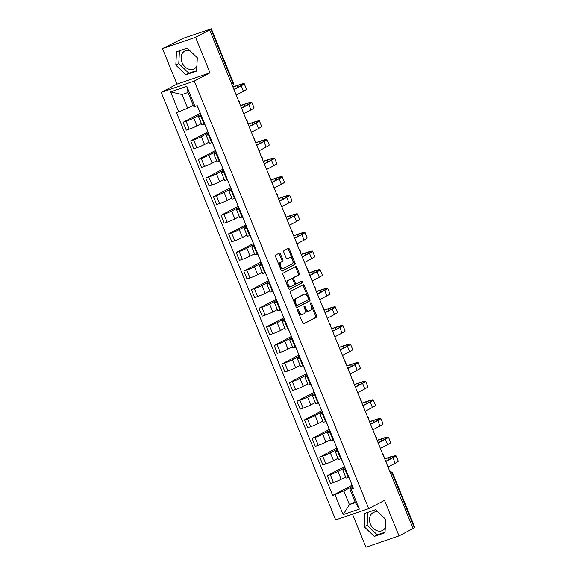 <?xml version="1.0" encoding="UTF-8"?>
<svg xmlns="http://www.w3.org/2000/svg" width="576" height="576" viewBox="0 0 576 576"><rect width="100%" height="100%" fill="white"/><g stroke="black" fill="none" stroke-linecap="round" stroke-linejoin="round"><path stroke-width="0.86" d="M297.763 309.499A0.886 0.547 71.1 0 0 297.612 310.572L302.681 323.006A1.267 0.778 71.1 0 0 303.79 323.842A1.267 0.778 71.1 0 0 303.854 323.813L316.361 317.268A1.267 0.778 71.1 0 0 316.577 315.734L311.508 303.3A0.886 0.547 71.1 0 0 310.536 303.811L311.191 305.424A4.054 2.491 71.1 0 1 310.493 310.327L309.449 310.874A4.054 2.491 71.1 0 1 309.233 310.968A4.054 2.491 71.1 0 1 305.698 308.297L305.042 306.684A0.886 0.547 71.1 0 0 304.07 307.195L304.726 308.801A4.054 2.491 71.1 0 1 304.034 313.711L302.99 314.258A4.054 2.491 71.1 0 1 302.774 314.352A4.054 2.491 71.1 0 1 299.239 311.674L298.584 310.068A0.886 0.547 71.1 0 0 297.763 309.499M385.265 527.796A10.073 7.913 62.4 0 1 382.586 530.431A10.073 7.913 62.4 0 1 370.397 524.081A10.073 7.913 62.4 0 1 373.248 512.59A10.073 7.913 62.4 0 1 378.086 512.093M196.877 66.168A10.073 7.913 62.4 0 1 194.206 68.81A10.073 7.913 62.4 0 1 182.016 62.453A10.073 7.913 62.4 0 1 184.86 50.962A10.073 7.913 62.4 0 1 189.698 50.465M280.433 253.915A1.267 0.778 71.1 0 0 279.324 253.08A1.267 0.778 71.1 0 0 279.259 253.109L275.753 254.945A1.267 0.778 71.1 0 0 275.53 256.478L281.167 270.288A1.267 0.778 71.1 0 0 282.276 271.123A1.267 0.778 71.1 0 0 282.341 271.094L294.847 264.55A1.267 0.778 71.1 0 0 295.063 263.016L289.433 249.206A1.267 0.778 71.1 0 0 288.324 248.371A1.267 0.778 71.1 0 0 288.259 248.4L284.018 250.618A1.267 0.778 71.1 0 0 283.802 252.151L286.214 258.062A1.267 0.778 71.1 0 0 287.316 258.898A1.267 0.778 71.1 0 0 287.388 258.869L289.49 257.767A3.391 2.081 71.1 0 1 289.67 257.695A3.391 2.081 71.1 0 1 292.68 260.078A3.391 2.081 71.1 0 1 292.039 264.031L283.81 268.337A3.391 2.081 71.1 0 1 283.63 268.416A3.391 2.081 71.1 0 1 280.613 266.033A3.391 2.081 71.1 0 1 281.254 262.08L282.629 261.36A1.267 0.778 71.1 0 0 282.845 259.826L280.433 253.915L279.468 254.246A1.267 0.778 71.1 0 0 278.69 253.411M194.263 81.094L210.053 72.835L195.552 37.31L209.642 29.938L413.107 528.523L399.024 535.896L384.523 500.364L368.741 508.63L194.263 81.094L161.201 92.405L335.671 519.934L368.741 508.63M290.599 291.341A1.267 0.778 71.1 0 0 290.383 292.874L296.021 306.684A1.267 0.778 71.1 0 0 297.122 307.519A1.267 0.778 71.1 0 0 297.194 307.49L309.701 300.946A1.267 0.778 71.1 0 0 309.917 299.412L304.279 285.602A1.267 0.778 71.1 0 0 303.178 284.767A1.267 0.778 71.1 0 0 303.113 284.796L290.599 291.341M288.598 288.49L282.96 274.68A1.267 0.778 71.1 0 1 283.176 273.146L295.682 266.602A1.267 0.778 71.1 0 1 295.754 266.573A1.267 0.778 71.1 0 1 296.856 267.408L299.268 273.312A1.267 0.778 71.1 0 1 299.052 274.846L293.976 277.502A1.267 0.778 71.1 0 0 293.76 279.036L295.358 282.96A1.267 0.778 71.1 0 0 296.467 283.795A1.267 0.778 71.1 0 0 296.532 283.766L301.817 281.002A0.886 0.547 71.1 0 1 302.479 282.636L289.764 289.296A1.267 0.778 71.1 0 1 289.699 289.325A1.267 0.778 71.1 0 1 288.598 288.49M195.552 37.31L162.482 48.614L183.074 38.362L211.334 28.8L233.374 82.807L232.913 83.124L210.874 29.117L211.334 28.8M352.483 514.188L365.954 547.2L399.024 535.896M162.482 48.614L176.983 84.139L161.201 92.405M209.642 29.938L210.874 29.117M391.01 474.372L392.76 473.378L414.799 527.386L414.338 527.702L392.299 473.695A2.585 2.03 -117.6 0 0 389.995 471.881M413.05 528.379L414.338 527.702M345.686 469.375L345.082 469.584A5.94 0.439 157.8 0 1 342.842 470.124L346.054 477.986A5.94 0.439 -22.2 0 0 348.293 477.446L348.898 477.245M344.887 467.798L337.932 471.434A5.94 0.439 157.8 0 1 330.235 474.66L333.446 482.522A5.94 0.439 -22.2 0 0 341.143 479.304L345.629 476.957M333.446 482.522L330.509 483.53L327.298 475.661L344.434 466.69M342.842 470.124A5.94 0.439 157.8 0 1 343.908 469.39L345.254 468.691M330.235 474.66L327.298 475.661M338.098 450.778L337.493 450.979A5.94 0.439 157.8 0 1 335.254 451.519L338.465 459.389A5.94 0.439 -22.2 0 0 340.704 458.849L341.309 458.647M336.845 448.092L319.709 457.063L322.92 464.933L325.858 463.925A5.94 0.439 -22.2 0 0 333.547 460.706L338.04 458.359M335.254 451.519A5.94 0.439 157.8 0 1 336.319 450.792L337.658 450.094M337.298 449.194L330.336 452.837A5.94 0.439 157.8 0 1 322.646 456.055L319.709 457.063M330.509 432.18L329.904 432.382A5.94 0.439 157.8 0 1 327.665 432.922L330.876 440.791A5.94 0.439 -22.2 0 0 333.115 440.251L333.72 440.042M329.256 429.494L312.12 438.466L315.331 446.335L318.269 445.327A5.94 0.439 -22.2 0 0 325.958 442.109L330.451 439.762M327.665 432.922A5.94 0.439 157.8 0 1 328.723 432.194L330.07 431.489M329.71 430.596L322.747 434.239A5.94 0.439 157.8 0 1 315.058 437.458L312.12 438.466M322.92 413.575L322.315 413.784A5.94 0.439 157.8 0 1 320.069 414.324L323.28 422.194A5.94 0.439 -22.2 0 0 325.526 421.654L326.131 421.445M321.667 410.897L304.524 419.868L307.735 427.738L310.68 426.73A5.94 0.439 -22.2 0 0 318.37 423.511L322.862 421.157M320.069 414.324A5.94 0.439 157.8 0 1 321.134 413.597L322.481 412.891M322.114 411.998L315.158 415.642A5.94 0.439 157.8 0 1 307.469 418.86L304.524 419.868M315.331 394.978L314.726 395.186A5.94 0.439 157.8 0 1 312.48 395.726L315.691 403.596A5.94 0.439 -22.2 0 0 317.938 403.056L318.542 402.847M314.078 392.299L296.935 401.27L300.146 409.14L303.091 408.132A5.94 0.439 -22.2 0 0 310.781 404.914L315.274 402.559M312.48 395.726A5.94 0.439 157.8 0 1 313.546 394.999L314.892 394.294M314.525 393.401L307.57 397.044A5.94 0.439 157.8 0 1 299.88 400.262L296.935 401.27M307.735 376.38L307.138 376.589A5.94 0.439 157.8 0 1 304.891 377.129L308.102 384.998A5.94 0.439 -22.2 0 0 310.349 384.458L310.946 384.25M306.49 373.702L289.346 382.673L292.558 390.535L295.502 389.534A5.94 0.439 -22.2 0 0 303.192 386.316L307.678 383.962M304.891 377.129A5.94 0.439 157.8 0 1 305.957 376.402L307.303 375.696M306.936 374.803L299.981 378.446A5.94 0.439 157.8 0 1 292.291 381.665L289.346 382.673M300.146 357.782L299.542 357.991A5.94 0.439 157.8 0 1 297.302 358.531L300.514 366.401A5.94 0.439 -22.2 0 0 302.753 365.861L303.358 365.652M298.894 355.104L281.758 364.068L284.969 371.938L287.906 370.937A5.94 0.439 -22.2 0 0 295.603 367.711L300.089 365.364M297.302 358.531A5.94 0.439 157.8 0 1 298.368 357.804L299.714 357.098M299.347 356.206L292.392 359.849A5.94 0.439 157.8 0 1 284.695 363.067L281.758 364.068M292.558 339.185L291.953 339.394A5.94 0.439 157.8 0 1 289.714 339.934L292.925 347.796A5.94 0.439 -22.2 0 0 295.164 347.256L295.769 347.054M291.305 336.506L274.169 345.47L277.38 353.34L280.318 352.339A5.94 0.439 -22.2 0 0 288.007 349.114L292.5 346.766M289.714 339.934A5.94 0.439 157.8 0 1 290.779 339.206L292.118 338.501M291.758 337.608L284.796 341.244A5.94 0.439 157.8 0 1 277.106 344.47L274.169 345.47M284.969 320.587L284.364 320.789A5.94 0.439 157.8 0 1 282.125 321.329L285.336 329.198A5.94 0.439 -22.2 0 0 287.575 328.658L288.18 328.457M283.716 317.902L266.58 326.873L269.791 334.742L272.729 333.734A5.94 0.439 -22.2 0 0 280.418 330.516L284.911 328.169M282.125 321.329A5.94 0.439 157.8 0 1 283.183 320.602L284.53 319.903M284.17 319.01L277.207 322.646A5.94 0.439 157.8 0 1 269.518 325.872L266.58 326.873M277.38 301.99L276.775 302.191A5.94 0.439 157.8 0 1 274.529 302.731L277.74 310.601A5.94 0.439 -22.2 0 0 279.986 310.061L280.591 309.859M276.127 299.304L258.984 308.275L262.195 316.145L265.14 315.137A5.94 0.439 -22.2 0 0 272.83 311.918L277.322 309.571M274.529 302.731A5.94 0.439 157.8 0 1 275.594 302.004L276.941 301.298M276.574 300.406L269.618 304.049A5.94 0.439 157.8 0 1 261.929 307.267L258.984 308.275M269.791 283.392L269.186 283.594A5.94 0.439 157.8 0 1 266.94 284.134L270.151 292.003A5.94 0.439 -22.2 0 0 272.398 291.463L273.002 291.254M268.538 280.706L251.395 289.678L254.606 297.547L257.551 296.539A5.94 0.439 -22.2 0 0 265.241 293.321L269.734 290.966M266.94 284.134A5.94 0.439 157.8 0 1 268.006 283.406L269.352 282.701M268.985 281.808L262.03 285.451A5.94 0.439 157.8 0 1 254.34 288.67L251.395 289.678M262.195 264.787L261.598 264.996A5.94 0.439 157.8 0 1 259.351 265.536L262.562 273.406A5.94 0.439 -22.2 0 0 264.809 272.866L265.406 272.657M260.95 262.109L243.806 271.08L247.018 278.95L249.962 277.942A5.94 0.439 -22.2 0 0 257.652 274.723L262.138 272.369M259.351 265.536A5.94 0.439 157.8 0 1 260.417 264.809L261.763 264.103M261.396 263.21L254.441 266.854A5.94 0.439 157.8 0 1 246.751 270.072L243.806 271.08M254.606 246.19L254.009 246.398A5.94 0.439 157.8 0 1 251.762 246.938L254.974 254.808A5.94 0.439 -22.2 0 0 257.213 254.268L257.818 254.059M253.354 243.511L236.218 252.482L239.429 260.345L242.366 259.344A5.94 0.439 -22.2 0 0 250.063 256.126L254.549 253.771M251.762 246.938A5.94 0.439 157.8 0 1 252.828 246.211L254.174 245.506M253.807 244.613L246.852 248.256A5.94 0.439 157.8 0 1 239.155 251.474L236.218 252.482M247.018 227.592L246.413 227.801A5.94 0.439 157.8 0 1 244.174 228.341L247.385 236.21A5.94 0.439 -22.2 0 0 249.624 235.67L250.229 235.462M245.765 224.914L228.629 233.878L231.84 241.747L234.778 240.746A5.94 0.439 -22.2 0 0 242.467 237.521L246.96 235.174M244.174 228.341A5.94 0.439 157.8 0 1 245.239 227.614L246.578 226.908M246.218 226.015L239.256 229.658A5.94 0.439 157.8 0 1 231.566 232.877L228.629 233.878M239.429 208.994L238.824 209.203A5.94 0.439 157.8 0 1 236.585 209.743L239.796 217.606A5.94 0.439 -22.2 0 0 242.035 217.066L242.64 216.864M238.176 206.316L221.04 215.28L224.251 223.15L227.189 222.149A5.94 0.439 -22.2 0 0 234.878 218.923L239.371 216.576M236.585 209.743A5.94 0.439 157.8 0 1 237.643 209.016L238.99 208.31M238.63 207.418L231.667 211.054A5.94 0.439 157.8 0 1 223.978 214.279L221.04 215.28M231.84 190.397L231.235 190.598A5.94 0.439 157.8 0 1 228.989 191.138L232.2 199.008A5.94 0.439 -22.2 0 0 234.446 198.468L235.051 198.266M230.587 187.711L213.451 196.682L216.662 204.552L219.6 203.544A5.94 0.439 -22.2 0 0 227.29 200.326L231.782 197.978M228.989 191.138A5.94 0.439 157.8 0 1 230.054 190.411L231.401 189.713M231.034 188.82L224.078 192.456A5.94 0.439 157.8 0 1 216.389 195.682L213.451 196.682M224.251 171.799L223.646 172.001A5.94 0.439 157.8 0 1 221.4 172.541L224.611 180.41A5.94 0.439 -22.2 0 0 226.858 179.87L227.462 179.669M222.998 169.114L205.855 178.085L209.066 185.954L212.011 184.946A5.94 0.439 -22.2 0 0 219.701 181.728L224.194 179.381M221.4 172.541A5.94 0.439 157.8 0 1 222.466 171.814L223.812 171.115M223.445 170.215L216.49 173.858A5.94 0.439 157.8 0 1 208.8 177.077L205.855 178.085M216.662 153.202L216.058 153.403A5.94 0.439 157.8 0 1 213.811 153.943L217.022 161.813A5.94 0.439 -22.2 0 0 219.269 161.273L219.874 161.064M215.41 150.516L198.266 159.487L201.478 167.357L204.422 166.349A5.94 0.439 -22.2 0 0 212.112 163.13L216.605 160.776M213.811 153.943A5.94 0.439 157.8 0 1 214.877 153.216L216.223 152.51M215.856 151.618L208.901 155.261A5.94 0.439 157.8 0 1 201.211 158.479L198.266 159.487M209.066 134.597L208.469 134.806A5.94 0.439 157.8 0 1 206.222 135.346L209.434 143.215A5.94 0.439 -22.2 0 0 211.68 142.675L212.278 142.466M207.814 131.918L190.678 140.89L193.889 148.759L196.826 147.751A5.94 0.439 -22.2 0 0 204.523 144.533L209.009 142.178M206.222 135.346A5.94 0.439 157.8 0 1 207.288 134.618L208.634 133.913M208.267 133.02L201.312 136.663A5.94 0.439 157.8 0 1 193.615 139.882L190.678 140.89M201.478 115.999L200.873 116.208A5.94 0.439 157.8 0 1 198.634 116.748L201.845 124.618A5.94 0.439 -22.2 0 0 204.084 124.078L204.689 123.869M200.225 113.321L183.089 122.292L186.3 130.154L189.238 129.154A5.94 0.439 -22.2 0 0 196.927 125.935L201.42 123.581M198.634 116.748A5.94 0.439 157.8 0 1 199.699 116.021L201.038 115.315M200.678 114.422L193.723 118.066A5.94 0.439 157.8 0 1 186.026 121.284L183.089 122.292M352.476 486.396L343.822 490.925L349.416 504.634L355.392 502.589L349.798 488.88L352.843 487.289M355.025 501.696L349.416 504.634L343.13 514.663L334.958 494.633L343.822 490.925M349.798 488.88L351.158 489.096L359.33 509.126L343.13 514.663M178.783 111.931L170.604 91.901L186.804 86.364L194.976 106.394L193.622 106.178L188.021 92.47L182.045 94.514L187.639 108.223L176.515 112.709L332.69 495.41L334.958 494.633M351.158 489.096L353.419 488.326L197.244 105.624L194.976 106.394M364.882 513.396L364.205 526.738L374.27 536.407L385.013 532.735L385.69 519.394L375.624 509.724L364.882 513.396M210.053 72.835L176.983 84.139M176.494 51.775L175.817 65.117L185.882 74.779L196.625 71.107L197.302 57.766L187.236 48.096L176.494 51.775M187.639 108.223L193.255 105.286M352.03 485.294L332.69 495.41M359.33 509.126L355.392 502.589M188.021 92.47L186.804 86.364M182.045 94.514L170.604 91.901M367.826 512.395L367.178 525.182L377.244 534.852L385.042 532.188M367.178 525.182L364.205 526.738M377.244 534.852L374.27 536.407M179.438 50.767L178.79 63.554L188.856 73.224L196.654 70.56M178.79 63.554L175.817 65.117M188.856 73.224L185.882 74.779M297.511 310.19A0.886 0.547 71.1 0 1 297.619 310.399L298.274 312.005A4.054 2.491 71.1 0 0 301.81 314.676L302.774 314.352M309.233 310.968L308.268 311.299A4.054 2.491 71.1 0 1 304.733 308.621L304.078 307.015A0.886 0.547 71.1 0 0 303.97 306.806M303.466 323.849L315.396 317.599A1.267 0.778 71.1 0 0 315.612 316.066L310.543 303.631A0.886 0.547 71.1 0 0 310.435 303.422M296.798 307.519L308.736 301.277A1.267 0.778 71.1 0 0 308.952 299.743L303.314 285.934A1.267 0.778 71.1 0 0 302.537 285.098M296.467 304.891A0.886 0.547 71.1 0 0 297.288 305.453L308.268 299.707A0.886 0.547 71.1 0 0 308.419 298.634L307.728 296.935A4.054 2.491 71.1 0 0 304.193 294.264A4.054 2.491 71.1 0 0 303.977 294.358L296.474 298.282A4.054 2.491 71.1 0 0 295.776 303.192L296.467 304.891L295.502 305.215A0.886 0.547 71.1 0 0 296.323 305.784L297.194 305.489M303.451 294.53A4.054 2.491 71.1 0 0 303.228 294.595A4.054 2.491 71.1 0 0 303.012 294.682L303.977 294.358M295.502 305.215L294.811 303.523A4.054 2.491 71.1 0 1 295.51 298.613L303.012 294.682M296.395 283.81L295.567 284.098A1.267 0.778 71.1 0 1 295.502 284.126A1.267 0.778 71.1 0 1 294.394 283.284L292.795 279.367A1.267 0.778 71.1 0 1 293.011 277.834L298.087 275.177A1.267 0.778 71.1 0 0 298.303 273.643L295.891 267.732A1.267 0.778 71.1 0 0 295.114 266.897M289.375 289.325L301.522 282.967A0.886 0.547 71.1 0 0 301.183 281.333M288.713 280.26A3.391 2.081 71.1 0 0 288.072 284.213A3.391 2.081 71.1 0 0 291.089 286.596A3.391 2.081 71.1 0 0 291.269 286.517L294.17 284.998A1.267 0.778 71.1 0 0 294.386 283.464L292.788 279.547A1.267 0.778 71.1 0 0 291.686 278.712A1.267 0.778 71.1 0 0 291.614 278.741L287.748 280.591A3.391 2.081 71.1 0 0 287.114 284.544A3.391 2.081 71.1 0 0 290.124 286.927A3.391 2.081 71.1 0 0 290.304 286.848M290.794 279.022A1.267 0.778 71.1 0 0 290.722 279.043A1.267 0.778 71.1 0 0 290.65 279.072L291.614 278.741M287.748 280.591L290.65 279.072M282.845 268.668A3.391 2.081 71.1 0 1 282.665 268.747A3.391 2.081 71.1 0 1 279.648 266.364A3.391 2.081 71.1 0 1 280.289 262.411L281.664 261.691A1.267 0.778 71.1 0 0 281.88 260.158L279.468 254.246M288.893 257.976A3.391 2.081 71.1 0 0 288.706 258.019A3.391 2.081 71.1 0 0 288.526 258.098L289.49 257.767M286.992 258.898L288.526 258.098M281.945 271.13L293.882 264.881A1.267 0.778 71.1 0 0 294.098 263.347L288.468 249.538A1.267 0.778 71.1 0 0 287.683 248.702M351.245 483.379L353.16 487.685M384.754 459.043L388.62 457.718A15.494 1.152 157.8 0 1 394.474 456.307A15.494 1.152 157.8 0 1 391.694 458.208L385.697 461.347M348.761 477.288L350.582 481.363M388.008 467.021L395.186 463.262A17.172 1.274 -22.2 0 0 398.268 461.16L396.029 455.674A17.172 1.274 -22.2 0 0 389.542 457.236L384.696 458.892M385.776 461.534L392.947 457.783A17.172 1.274 -22.2 0 0 396.029 455.674M343.656 464.782L345.571 469.087M377.165 440.438L381.031 439.121A15.494 1.152 157.8 0 1 386.885 437.71A15.494 1.152 157.8 0 1 384.106 439.61L378.108 442.75M341.172 458.69L342.994 462.766M380.419 448.423L387.598 444.665A17.172 1.274 -22.2 0 0 390.672 442.562L388.44 437.076A17.172 1.274 -22.2 0 0 381.953 438.638L377.107 440.294M378.18 442.937L385.358 439.178A17.172 1.274 -22.2 0 0 388.44 437.076M336.067 446.184L337.982 450.482M369.576 421.841L373.442 420.523A15.494 1.152 157.8 0 1 379.296 419.112A15.494 1.152 157.8 0 1 376.517 421.013L370.519 424.152M333.583 440.093L335.398 444.168M372.83 429.826L380.009 426.067A17.172 1.274 -22.2 0 0 383.083 423.965L380.844 418.478A17.172 1.274 -22.2 0 0 374.364 420.041L369.518 421.697M370.591 424.339L377.77 420.581A17.172 1.274 -22.2 0 0 380.844 418.478M328.478 427.586L330.386 431.885M361.987 403.243L365.854 401.926A15.494 1.152 157.8 0 1 371.7 400.514A15.494 1.152 157.8 0 1 368.928 402.415L362.923 405.554M325.994 421.495L327.809 425.57M365.242 411.221L372.42 407.47A17.172 1.274 -22.2 0 0 375.494 405.36L373.255 399.881A17.172 1.274 -22.2 0 0 366.768 401.443L361.922 403.099M363.002 405.742L370.181 401.983A17.172 1.274 -22.2 0 0 373.255 399.881M320.89 408.989L322.798 413.287M354.398 384.646L358.258 383.321A15.494 1.152 157.8 0 1 364.111 381.917A15.494 1.152 157.8 0 1 361.339 383.81L355.334 386.957M318.398 402.898L320.22 406.973M357.653 392.623L364.824 388.872A17.172 1.274 -22.2 0 0 367.906 386.762L365.666 381.283A17.172 1.274 -22.2 0 0 359.179 382.846L354.334 384.502M355.414 387.144L362.592 383.386A17.172 1.274 -22.2 0 0 365.666 381.283M313.294 390.384L315.209 394.69M346.802 366.048L350.669 364.723A15.494 1.152 157.8 0 1 356.522 363.319A15.494 1.152 157.8 0 1 353.743 365.213L347.746 368.352M310.81 384.3L312.631 388.368M350.064 374.026L357.235 370.274A17.172 1.274 -22.2 0 0 360.317 368.165L358.078 362.686A17.172 1.274 -22.2 0 0 351.59 364.241L346.745 365.904M347.825 368.539L354.996 364.788A17.172 1.274 -22.2 0 0 358.078 362.686M305.705 371.786L307.62 376.092M339.214 347.45L343.08 346.126A15.494 1.152 157.8 0 1 348.934 344.714A15.494 1.152 157.8 0 1 346.154 346.615L340.157 349.754M303.221 365.695L305.042 369.77M342.468 355.428L349.646 351.67A17.172 1.274 -22.2 0 0 352.728 349.567L350.489 344.081A17.172 1.274 -22.2 0 0 344.002 345.643L339.156 347.299M340.236 349.942L347.407 346.19A17.172 1.274 -22.2 0 0 350.489 344.081M298.116 353.189L300.031 357.494M331.625 328.853L335.491 327.528A15.494 1.152 157.8 0 1 341.345 326.117A15.494 1.152 157.8 0 1 338.566 328.018L332.568 331.157M295.632 347.098L297.454 351.173M334.879 336.83L342.058 333.072A17.172 1.274 -22.2 0 0 345.132 330.97L342.9 325.483A17.172 1.274 -22.2 0 0 336.413 327.046L331.567 328.702M332.64 331.344L339.818 327.593A17.172 1.274 -22.2 0 0 342.9 325.483M290.527 334.591L292.442 338.897M324.036 310.248L327.902 308.93A15.494 1.152 157.8 0 1 333.756 307.519A15.494 1.152 157.8 0 1 330.977 309.42L324.979 312.559M288.043 328.5L289.865 332.575M327.29 318.233L334.469 314.474A17.172 1.274 -22.2 0 0 337.543 312.372L335.304 306.886A17.172 1.274 -22.2 0 0 328.824 308.448L323.978 310.104M325.051 312.746L332.23 308.988A17.172 1.274 -22.2 0 0 335.304 306.886M282.938 315.994L284.854 320.299M316.447 291.65L320.314 290.333A15.494 1.152 157.8 0 1 326.16 288.922A15.494 1.152 157.8 0 1 323.388 290.822L317.383 293.962M280.454 309.902L282.269 313.978M319.702 299.635L326.88 295.877A17.172 1.274 -22.2 0 0 329.954 293.774L327.715 288.288A17.172 1.274 -22.2 0 0 321.235 289.85L316.382 291.506M317.462 294.149L324.641 290.39A17.172 1.274 -22.2 0 0 327.715 288.288M275.35 297.396L277.258 301.694M308.858 273.053L312.725 271.735A15.494 1.152 157.8 0 1 318.571 270.324A15.494 1.152 157.8 0 1 315.799 272.225L309.794 275.364M272.858 291.305L274.68 295.38M312.113 281.03L319.284 277.279A17.172 1.274 -22.2 0 0 322.366 275.177L320.126 269.69A17.172 1.274 -22.2 0 0 313.639 271.253L308.794 272.909M309.874 275.551L317.052 271.793A17.172 1.274 -22.2 0 0 320.126 269.69M267.754 278.798L269.669 283.097M301.262 254.455L305.129 253.13A15.494 1.152 157.8 0 1 310.982 251.726A15.494 1.152 157.8 0 1 308.203 253.62L302.206 256.766M265.27 272.707L267.091 276.782M304.524 262.433L311.695 258.682A17.172 1.274 -22.2 0 0 314.777 256.572L312.538 251.093A17.172 1.274 -22.2 0 0 306.05 252.655L301.205 254.311M302.285 256.954L309.456 253.195A17.172 1.274 -22.2 0 0 312.538 251.093M260.165 260.194L262.08 264.499M293.674 235.858L297.54 234.533A15.494 1.152 157.8 0 1 303.394 233.129A15.494 1.152 157.8 0 1 300.614 235.022L294.617 238.162M257.681 254.11L259.502 258.178M296.928 243.835L304.106 240.084A17.172 1.274 -22.2 0 0 307.188 237.974L304.949 232.495A17.172 1.274 -22.2 0 0 298.462 234.05L293.616 235.714M294.696 238.349L301.867 234.598A17.172 1.274 -22.2 0 0 304.949 232.495M252.576 241.596L254.491 245.902M286.085 217.26L289.951 215.935A15.494 1.152 157.8 0 1 295.805 214.524A15.494 1.152 157.8 0 1 293.026 216.425L287.028 219.564M250.092 235.512L251.914 239.58M289.339 225.238L296.518 221.479A17.172 1.274 -22.2 0 0 299.592 219.377L297.36 213.89A17.172 1.274 -22.2 0 0 290.873 215.453L286.027 217.109M287.1 219.751L294.278 216A17.172 1.274 -22.2 0 0 297.36 213.89M244.987 222.998L246.902 227.304M278.496 198.662L282.362 197.338A15.494 1.152 157.8 0 1 288.216 195.926A15.494 1.152 157.8 0 1 285.437 197.827L279.439 200.966M242.503 216.907L244.325 220.982M281.75 206.64L288.929 202.882A17.172 1.274 -22.2 0 0 292.003 200.779L289.764 195.293A17.172 1.274 -22.2 0 0 283.284 196.855L278.438 198.511M279.511 201.154L286.69 197.402A17.172 1.274 -22.2 0 0 289.764 195.293M237.398 204.401L239.314 208.706M270.907 180.065L274.774 178.74A15.494 1.152 157.8 0 1 280.62 177.329A15.494 1.152 157.8 0 1 277.848 179.23L271.85 182.369M234.914 198.31L236.729 202.385M274.162 188.042L281.34 184.284A17.172 1.274 -22.2 0 0 284.414 182.182L282.175 176.695A17.172 1.274 -22.2 0 0 275.695 178.258L270.842 179.914M271.922 182.556L279.101 178.798A17.172 1.274 -22.2 0 0 282.175 176.695M229.81 185.803L231.718 190.109M263.318 161.46L267.185 160.142A15.494 1.152 157.8 0 1 273.031 158.731A15.494 1.152 157.8 0 1 270.259 160.632L264.254 163.771M227.318 179.712L229.14 183.787M266.573 169.445L273.751 165.686A17.172 1.274 -22.2 0 0 276.826 163.584L274.586 158.098A17.172 1.274 -22.2 0 0 268.099 159.66L263.254 161.316M264.334 163.958L271.512 160.2A17.172 1.274 -22.2 0 0 274.586 158.098M222.214 167.206L224.129 171.504M255.722 142.862L259.589 141.545A15.494 1.152 157.8 0 1 265.442 140.134A15.494 1.152 157.8 0 1 262.663 142.034L256.666 145.174M219.73 161.114L221.551 165.19M258.984 150.84L266.155 147.089A17.172 1.274 -22.2 0 0 269.237 144.986L266.998 139.5A17.172 1.274 -22.2 0 0 260.51 141.062L255.665 142.718M256.745 145.361L263.923 141.602A17.172 1.274 -22.2 0 0 266.998 139.5M214.625 148.608L216.54 152.906M248.134 124.265L252 122.94A15.494 1.152 157.8 0 1 257.854 121.536A15.494 1.152 157.8 0 1 255.074 123.437L249.077 126.576M212.141 142.517L213.962 146.592M251.395 132.242L258.566 128.491A17.172 1.274 -22.2 0 0 261.648 126.382L259.409 120.902A17.172 1.274 -22.2 0 0 252.922 122.465L248.076 124.121M249.156 126.763L256.327 123.005A17.172 1.274 -22.2 0 0 259.409 120.902M207.036 130.01L208.951 134.309M240.545 105.667L244.411 104.342A15.494 1.152 157.8 0 1 250.265 102.938A15.494 1.152 157.8 0 1 247.486 104.832L241.488 107.971M204.552 123.919L206.374 127.994M243.799 113.645L250.978 109.894A17.172 1.274 -22.2 0 0 254.059 107.784L251.82 102.305A17.172 1.274 -22.2 0 0 245.333 103.86L240.487 105.523M241.567 108.158L248.738 104.407A17.172 1.274 -22.2 0 0 251.82 102.305M199.447 111.406L201.362 115.711M232.956 87.07L236.822 85.745A15.494 1.152 157.8 0 1 242.676 84.341A15.494 1.152 157.8 0 1 239.897 86.234L233.899 89.374M197.107 105.667L198.785 109.39M236.21 95.047L243.389 91.289A17.172 1.274 -22.2 0 0 246.463 89.186L244.231 83.7A17.172 1.274 -22.2 0 0 237.744 85.262L232.898 86.918M233.971 89.561L241.15 85.81A17.172 1.274 -22.2 0 0 244.231 83.7M193.615 139.882L196.826 147.751M201.211 158.479L204.422 166.349M208.8 177.077L212.011 184.946M216.389 195.682L219.6 203.544M223.978 214.279L227.189 222.149M231.566 232.877L234.778 240.746M239.155 251.474L242.366 259.344M246.751 270.072L249.962 277.942M254.34 288.67L257.551 296.539M261.929 307.267L265.14 315.137M269.518 325.872L272.729 333.734M277.106 344.47L280.318 352.339M284.695 363.067L287.906 370.937M292.291 381.665L295.502 389.534M299.88 400.262L303.091 408.132M307.469 418.86L310.68 426.73M315.058 437.458L318.269 445.327M322.646 456.055L325.858 463.925M186.026 121.284L189.238 129.154M193.723 118.066L196.927 125.935M201.312 136.663L204.523 144.533M208.469 134.806L211.68 142.675M208.901 155.261L212.112 163.13M216.058 153.403L219.269 161.273M216.49 173.858L219.701 181.728M223.646 172.001L226.858 179.87M224.078 192.456L227.29 200.326M231.235 190.598L234.446 198.468M231.667 211.054L234.878 218.923M238.824 209.203L242.035 217.066M239.256 229.658L242.467 237.521M246.413 227.801L249.624 235.67M246.852 248.256L250.063 256.126M254.009 246.398L257.213 254.268M254.441 266.854L257.652 274.723M261.598 264.996L264.809 272.866M262.03 285.451L265.241 293.321M269.186 283.594L272.398 291.463M269.618 304.049L272.83 311.918M276.775 302.191L279.986 310.061M277.207 322.646L280.418 330.516M284.364 320.789L287.575 328.658M284.796 341.244L288.007 349.114M291.953 339.394L295.164 347.256M292.392 359.849L295.603 367.711M299.542 357.991L302.753 365.861M299.981 378.446L303.192 386.316M307.138 376.589L310.349 384.458M307.57 397.044L310.781 404.914M314.726 395.186L317.938 403.056M315.158 415.642L318.37 423.511M322.315 413.784L325.526 421.654M322.747 434.239L325.958 442.109M329.904 432.382L333.115 440.251M330.336 452.837L333.547 460.706M337.493 450.979L340.704 458.849M337.932 471.434L341.143 479.304M345.082 469.584L348.293 477.446M200.873 116.208L204.084 124.078M231.624 83.801L232.913 83.124A2.585 2.03 -117.6 0 1 232.466 85.874M298.274 312.005L299.239 311.674M304.078 307.015L305.042 306.684M304.733 308.621L305.698 308.297M310.543 303.631L311.508 303.3M315.612 316.066L316.577 315.734M315.396 317.599L316.361 317.268M297.619 310.399L298.584 310.068M303.314 285.934L304.279 285.602M308.952 299.743L309.917 299.412M308.736 301.277L309.701 300.946M295.51 298.613L296.474 298.282M294.811 303.523L295.776 303.192M295.891 267.732L296.856 267.408M298.303 273.643L299.268 273.312M298.087 275.177L299.052 274.846M293.011 277.834L293.976 277.502M292.795 279.367L293.76 279.036M294.394 283.284L295.358 282.96M301.522 282.967L302.479 282.636M281.88 260.158L282.845 259.826M281.664 261.691L282.629 261.36M280.289 262.411L281.254 262.08M288.468 249.538L289.433 249.206M294.098 263.347L295.063 263.016M293.882 264.881L294.847 264.55M392.947 457.783L395.186 463.262M388.62 457.718L389.326 459.446M385.358 439.178L387.598 444.665M381.031 439.121L381.737 440.849M377.77 420.581L380.009 426.067M373.442 420.523L374.148 422.251M370.181 401.983L372.42 407.47M365.854 401.926L366.559 403.654M362.592 383.386L364.824 388.872M358.258 383.321L358.97 385.056M354.996 364.788L357.235 370.274M350.669 364.723L351.374 366.458M347.407 346.19L349.646 351.67M343.08 346.126L343.786 347.854M339.818 327.593L342.058 333.072M335.491 327.528L336.197 329.256M332.23 308.988L334.469 314.474M327.902 308.93L328.608 310.658M324.641 290.39L326.88 295.877M320.314 290.333L321.019 292.061M317.052 271.793L319.284 277.279M312.725 271.735L313.43 273.463M309.456 253.195L311.695 258.682M305.129 253.13L305.834 254.866M301.867 234.598L304.106 240.084M297.54 234.533L298.246 236.268M294.278 216L296.518 221.479M289.951 215.935L290.657 217.663M286.69 197.402L288.929 202.882M282.362 197.338L283.068 199.066M279.101 178.798L281.34 184.284M274.774 178.74L275.479 180.468M271.512 160.2L273.751 165.686M267.185 160.142L267.89 161.87M263.923 141.602L266.155 147.089M259.589 141.545L260.294 143.273M256.327 123.005L258.566 128.491M252 122.94L252.706 124.675M248.738 104.407L250.978 109.894M244.411 104.342L245.117 106.078M241.15 85.81L243.389 91.289M236.822 85.745L237.528 87.473M383.904 456.962A2.585 2.585 0 0 0 382.853 454.385M376.315 438.365A2.585 2.585 0 0 0 375.264 435.787M368.726 419.76A2.585 2.585 0 0 0 367.675 417.19M361.138 401.162A2.585 2.585 0 0 0 360.086 398.592M353.549 382.565A2.585 2.585 0 0 0 352.498 379.994M345.953 363.967A2.585 2.585 0 0 0 344.909 361.397M338.364 345.37A2.585 2.585 0 0 0 337.313 342.792M330.775 326.772A2.585 2.585 0 0 0 329.724 324.194M323.186 308.174A2.585 2.585 0 0 0 322.135 305.597M315.598 289.57A2.585 2.585 0 0 0 314.546 286.999M308.009 270.972A2.585 2.585 0 0 0 306.958 268.402M300.42 252.374A2.585 2.585 0 0 0 299.369 249.804M292.824 233.777A2.585 2.585 0 0 0 291.773 231.206M285.235 215.179A2.585 2.585 0 0 0 284.184 212.609M277.646 196.582A2.585 2.585 0 0 0 276.595 194.004M270.058 177.984A2.585 2.585 0 0 0 269.006 175.406M262.469 159.386A2.585 2.585 0 0 0 261.418 156.809M254.88 140.782A2.585 2.585 0 0 0 253.829 138.211M247.284 122.184A2.585 2.585 0 0 0 246.24 119.614M239.695 103.586A2.585 2.585 0 0 0 238.644 101.016M232.474 85.889A2.585 2.585 0 0 0 233.374 82.807M392.76 473.378A2.585 2.585 0 0 0 389.966 471.802M296.28 305.806L297.245 305.474M303.228 294.595L304.193 294.264M295.502 284.126L296.467 283.795M290.124 286.927L291.089 286.596M290.722 279.043L291.686 278.712M282.665 268.747L283.63 268.416M288.706 258.019L289.67 257.695"/></g></svg>
